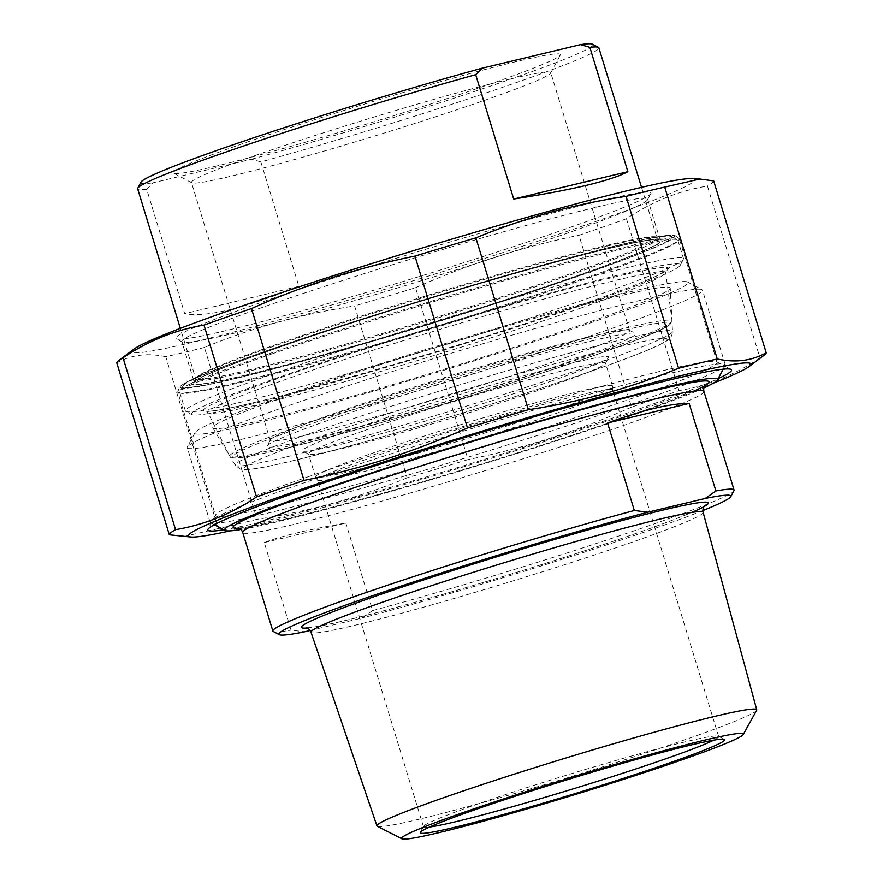 <?xml version="1.0" encoding="UTF-8"?>
<svg xmlns="http://www.w3.org/2000/svg" width="883" height="883" viewBox="0 0 883 883"><rect width="100%" height="100%" fill="white"/><g stroke="black" fill="none" stroke-linecap="round" stroke-linejoin="round"><path stroke-width="0.66" stroke-dasharray="4.42 3.31" d="M204.414 347.461A312.03 15.21 -17 0 1 183.852 352.516A312.03 15.21 -17 0 1 165.739 356.721L218.278 528.575A312.03 15.21 163 0 0 236.39 524.37A312.03 15.21 163 0 0 256.953 519.314L204.414 347.461C252.626 327.571 302.692 313.752 354.602 305.971L407.14 477.824A312.03 15.21 163 0 0 468.067 459.579L415.529 287.726A312.03 15.21 -17 0 1 354.602 305.971M626.466 218.741A312.03 15.21 -17 0 1 578.983 235.275L631.522 407.129A312.03 15.21 163 0 0 679.005 390.595L626.466 218.741C651.599 201.788 678.597 190.883 707.438 186.037L759.976 357.902A312.03 15.21 163 0 0 764.071 355.319M713.663 180.894A312.03 15.21 -17 0 1 707.438 186.037M116.799 362.935C131.258 354.811 147.571 352.736 165.739 356.721M218.278 528.575L183.178 536.643M230.419 530.815A294.194 14.338 163 0 0 251.523 525.959A294.194 14.338 163 0 0 713.221 383.211M407.14 477.824C358.928 497.714 308.873 511.533 256.953 519.314M631.522 407.129C578.884 430.672 524.403 448.156 468.067 459.579M759.976 357.902C734.844 374.845 707.846 385.75 679.005 390.595M415.529 287.726C468.156 264.194 522.648 246.71 578.983 235.275M691.566 178.642A294.194 14.338 -17 0 1 527.162 244.712A294.194 14.338 -17 0 1 195.187 341.699A294.194 14.338 -17 0 1 133.973 349.116M595.341 207.417A243.553 11.865 163 0 0 335.032 282.968A243.553 11.865 163 0 0 181.832 341.522A243.553 11.865 163 0 0 182.284 341.997A243.553 11.865 163 0 0 418.211 281.666A243.553 11.865 163 0 0 647.537 199.757A243.553 11.865 163 0 0 647.647 199.117A243.553 11.865 163 0 0 595.341 207.417M307.88 476.864A262.24 12.781 -17 0 1 566.665 396.07A262.24 12.781 -17 0 1 716.588 361.743A262.24 12.781 -17 0 1 717.073 362.251A262.24 12.781 -17 0 1 624.7 400.97A262.24 12.781 -17 0 1 360.33 483.343A262.24 12.781 -17 0 1 215.507 515.595A262.24 12.781 -17 0 1 215.618 514.91A262.24 12.781 -17 0 1 307.88 476.864M597.504 201.556A248.377 12.108 -17 0 1 650.738 193.752A248.377 12.108 -17 0 1 416.875 277.284A248.377 12.108 -17 0 1 176.269 338.807A248.377 12.108 -17 0 1 326.622 280.375A248.377 12.108 -17 0 1 597.504 201.556M223.752 529.767A273.818 13.344 163 0 0 635.076 410.352A273.818 13.344 163 0 0 718.166 378.608M264.271 542.57L345.838 523.034C308.167 529.579 280.971 536.091 264.271 542.57L291.026 630.098L304.536 631.809M310.121 630.473L361.92 618.056L372.604 610.561L345.838 523.034M702.868 510.573A236.313 11.512 -17 0 1 361.92 618.056M372.604 610.561A241.136 11.755 163 0 0 607.25 539.866A241.136 11.755 163 0 0 733.961 490.661M273.311 631.5A241.136 11.755 163 0 0 291.026 630.098M552.305 380.739A160.121 7.804 -17 0 1 394.293 430.076A160.121 7.804 -17 0 1 302.759 451.036A160.121 7.804 -17 0 1 453.299 396.445A160.121 7.804 -17 0 1 608.63 357.516A160.121 7.804 -17 0 1 552.305 380.739M297.03 392.449A239.161 11.656 -17 0 1 539.392 316.986A239.161 11.656 -17 0 1 670.23 288.057A239.161 11.656 -17 0 1 444.911 368.995A239.161 11.656 -17 0 1 212.847 427.902A239.161 11.656 -17 0 1 297.03 392.449M363.189 430.992A155.298 7.572 163 0 0 308.487 453.917A155.298 7.572 163 0 0 308.774 454.215A155.298 7.572 163 0 0 397.549 433.895A155.298 7.572 163 0 0 550.793 386.048A155.298 7.572 163 0 0 605.429 363.52A155.298 7.572 163 0 0 605.495 363.112A155.298 7.572 163 0 0 519.734 382.207A155.298 7.572 163 0 0 363.189 430.992M370.231 454.017A155.298 7.572 -17 0 1 526.776 405.242A155.298 7.572 -17 0 1 612.537 386.147A155.298 7.572 -17 0 1 612.559 386.246A155.298 7.572 -17 0 1 466.246 438.785A155.298 7.572 -17 0 1 315.573 477.041A155.298 7.572 -17 0 1 315.529 476.952A155.298 7.572 -17 0 1 370.231 454.017M377.328 826.289A198.576 9.68 163 0 0 490.97 800.252A198.576 9.68 163 0 0 686.797 739.104A198.576 9.68 163 0 0 756.654 710.318M703.762 387.968A257.781 12.561 -17 0 1 626.787 417.284A257.781 12.561 -17 0 1 240.916 529.48M429.591 827.029A154.326 7.517 -17 0 1 423.487 826.775A154.326 7.517 -17 0 1 423.553 826.367A154.326 7.517 -17 0 1 477.846 803.983A154.326 7.517 -17 0 1 630.142 756.433A154.326 7.517 -17 0 1 718.376 736.234A154.326 7.517 -17 0 1 718.652 736.532A154.326 7.517 -17 0 1 713.74 740.164M371.864 457.317A154.326 7.517 -17 0 1 527.438 408.851A154.326 7.517 -17 0 1 612.67 389.867A154.326 7.517 -17 0 1 612.692 389.966A154.326 7.517 -17 0 1 467.284 442.184A154.326 7.517 -17 0 1 317.538 480.197A154.326 7.517 -17 0 1 317.505 480.109A154.326 7.517 -17 0 1 371.864 457.317M630.396 404.557A269.348 13.124 163 0 0 725.164 365.485A269.348 13.124 163 0 0 725.274 364.778A269.348 13.124 163 0 0 576.522 397.902A269.348 13.124 163 0 0 304.988 482.504A269.348 13.124 163 0 0 210.11 522.272A269.348 13.124 163 0 0 210.607 522.791A269.348 13.124 163 0 0 364.602 487.548A269.348 13.124 163 0 0 630.396 404.557M607.581 329.922A269.348 13.124 -17 0 1 336.048 414.524A269.348 13.124 -17 0 1 187.295 447.648A269.348 13.124 -17 0 1 187.417 446.941A269.348 13.124 -17 0 1 282.174 407.869A269.348 13.124 -17 0 1 547.979 324.889A269.348 13.124 -17 0 1 701.974 289.635A269.348 13.124 -17 0 1 702.46 290.154A269.348 13.124 -17 0 1 607.581 329.922M597.217 320.551A257.781 12.561 163 0 0 687.537 281.986A257.781 12.561 163 0 0 437.825 345.827A257.781 12.561 163 0 0 195.099 432.538A257.781 12.561 163 0 0 331.931 403.023A257.781 12.561 163 0 0 597.217 320.551M260.849 161.931L251.534 159.216L153.178 182.781L146.677 189.282L184.702 313.653C205.805 317.681 243.863 308.564 298.873 286.313L260.849 161.931A241.136 11.755 -17 0 0 513.928 83.41A241.136 11.755 -17 0 0 598.862 47.803M298.873 286.313L184.702 313.653M140.971 182.174A236.313 11.512 163 0 0 153.178 182.781M251.534 159.216A236.313 11.512 163 0 0 484.899 87.969A236.313 11.512 163 0 0 592.416 44.15M216.832 165.96A202.328 9.856 -17 0 1 173.741 173.245A202.328 9.856 -17 0 1 363.973 104.271A202.328 9.856 -17 0 1 560.252 55.077A202.328 9.856 -17 0 1 428.619 104.635A202.328 9.856 -17 0 1 216.832 165.96M146.677 189.282A241.136 11.755 -17 0 1 137.66 188.807M273.013 348.763A255.606 12.461 163 0 0 183.09 385.838A255.606 12.461 163 0 0 431.059 323.697A255.606 12.461 163 0 0 671.389 236.556A255.606 12.461 163 0 0 525.253 270.01A255.606 12.461 163 0 0 273.013 348.763M281.467 376.401A255.606 12.461 -17 0 1 544.513 294.624A255.606 12.461 -17 0 1 680.186 265.353A255.606 12.461 -17 0 1 439.513 351.335A255.606 12.461 -17 0 1 191.898 414.646A255.606 12.461 -17 0 1 281.467 376.401M594.237 340.319A192.682 9.393 163 0 0 392.549 398.719A192.682 9.393 163 0 0 267.185 445.915A192.682 9.393 163 0 0 454.105 399.072A192.682 9.393 163 0 0 635.263 333.388A192.682 9.393 163 0 0 594.237 340.319M589.248 336.964A187.858 9.15 -17 0 1 629.259 330.198A187.858 9.15 -17 0 1 629.601 330.562A187.858 9.15 -17 0 1 452.626 394.237A187.858 9.15 -17 0 1 270.297 440.407A187.858 9.15 -17 0 1 270.386 439.911A187.858 9.15 -17 0 1 392.604 393.895A187.858 9.15 -17 0 1 589.248 336.964M510.374 78.995A187.858 9.15 163 0 0 309.602 137.273A187.858 9.15 163 0 0 191.434 182.439A187.858 9.15 163 0 0 191.777 182.803A187.858 9.15 163 0 0 231.787 176.037A187.858 9.15 163 0 0 428.421 119.106A187.858 9.15 163 0 0 550.65 73.09A187.858 9.15 163 0 0 550.727 72.594A187.858 9.15 163 0 0 510.374 78.995M277.141 372.494A260.43 12.693 163 0 0 185.408 410.959A260.43 12.693 163 0 0 185.883 411.456A260.43 12.693 163 0 0 334.778 377.372A260.43 12.693 163 0 0 591.776 297.13A260.43 12.693 163 0 0 683.398 259.348A260.43 12.693 163 0 0 683.508 258.675A260.43 12.693 163 0 0 539.679 290.695A260.43 12.693 163 0 0 277.141 372.494M271.511 354.072A260.43 12.693 -17 0 1 528.509 273.829A260.43 12.693 -17 0 1 677.393 239.746A260.43 12.693 -17 0 1 677.879 240.242A260.43 12.693 -17 0 1 586.135 278.708A260.43 12.693 -17 0 1 323.597 360.496A260.43 12.693 -17 0 1 179.779 392.527A260.43 12.693 -17 0 1 179.889 391.842A260.43 12.693 -17 0 1 271.511 354.072M607.162 246.103A243.553 11.865 -17 0 1 659.48 237.803A243.553 11.865 -17 0 1 430.043 320.363A243.553 11.865 -17 0 1 193.664 380.22A243.553 11.865 -17 0 1 279.447 344.26A243.553 11.865 -17 0 1 607.162 246.103M278.553 347.438A246.445 12.009 163 0 0 343.597 349.072A246.445 12.009 163 0 0 660.109 238.818A246.445 12.009 163 0 0 278.553 347.438M271.335 349.171A258.388 12.594 -17 0 1 671.378 235.286A258.388 12.594 -17 0 1 339.536 350.882A258.388 12.594 -17 0 1 271.335 349.171M270.132 353.41A262.24 12.781 163 0 0 177.759 392.14A262.24 12.781 163 0 0 432.284 327.681A262.24 12.781 163 0 0 679.325 238.796A262.24 12.781 163 0 0 534.502 271.048A262.24 12.781 163 0 0 270.132 353.41M307.041 628.001A212.726 10.364 163 0 0 347.14 620.087A212.726 10.364 163 0 0 691.709 512.46M284.37 457.372A228.598 11.137 -17 0 1 235.319 465.286A228.598 11.137 -17 0 1 315.794 431.401A228.598 11.137 -17 0 1 547.438 359.26A228.598 11.137 -17 0 1 672.504 331.622A228.598 11.137 -17 0 1 527.438 386.864A228.598 11.137 -17 0 1 284.37 457.372M291.633 461.025A221.103 10.773 163 0 0 653.232 347.648A221.103 10.773 163 0 0 421.886 403.056A221.103 10.773 163 0 0 291.633 461.025M703.122 512.35A205.011 9.989 -17 0 1 574.016 561.676A205.011 9.989 -17 0 1 355.043 625.23A205.011 9.989 -17 0 1 311.004 632.239M703.928 391.456A241.136 11.755 -17 0 1 552.25 449.436A241.136 11.755 -17 0 1 294.525 524.237A241.136 11.755 -17 0 1 242.726 532.46M238.984 528.166A248.851 12.13 163 0 0 286.545 518.862A248.851 12.13 163 0 0 509.469 455.385A248.851 12.13 163 0 0 693.861 391.114M247.483 370.374A241.136 11.755 163 0 0 571.952 273.2A241.136 11.755 163 0 0 656.897 237.593A241.136 11.755 163 0 0 422.858 296.854A241.136 11.755 163 0 0 195.684 378.597A241.136 11.755 163 0 0 247.483 370.374M245.75 375.065A244.999 11.943 -17 0 1 390.087 310.838A244.999 11.943 -17 0 1 646.411 249.436A244.999 11.943 -17 0 1 245.75 375.065M581.389 307.858A239.348 11.667 -17 0 1 259.326 404.315A239.348 11.667 -17 0 1 207.947 412.56A239.348 11.667 -17 0 1 433.398 331.346A239.348 11.667 -17 0 1 665.716 272.615A239.348 11.667 -17 0 1 581.389 307.858M255.562 402.229A243.156 11.854 163 0 0 653.221 277.549A243.156 11.854 163 0 0 398.818 338.487A243.156 11.854 163 0 0 255.562 402.229M590.595 355.087A231.28 11.269 163 0 0 672.084 321.026A231.28 11.269 163 0 0 447.593 377.769A231.28 11.269 163 0 0 229.746 456.257A231.28 11.269 163 0 0 279.392 448.288A231.28 11.269 163 0 0 590.595 355.087M281.269 449.337A229.381 11.181 -17 0 1 416.412 389.215A229.381 11.181 -17 0 1 656.4 331.721A229.381 11.181 -17 0 1 281.269 449.337M647.647 199.117L659.48 237.803L660.539 239.094L657.725 238.973C649.998 239.304 633.232 242.582 607.416 248.796C572.526 257.262 528.917 269.172 476.588 284.503C403.388 306.081 337.405 327.052 278.653 347.405C233.542 363.189 205.916 374.127 195.761 380.209L193.498 381.875L193.664 380.22L181.832 341.522M717.073 362.251L679.325 238.796L674.645 235.286L668.652 235.264C655.55 236.434 629.071 242.174 589.215 252.483C502.394 274.801 360.253 318.035 271.191 349.204C226.203 364.9 197.328 376.257 184.569 383.277L179.415 386.864L177.759 392.14L215.507 515.595M647.537 199.757L650.738 193.752M182.284 341.997L176.269 338.807M215.618 514.91L207.935 529.314M716.588 361.743L731.025 369.392M212.847 427.902L235.319 465.286L240.319 469.116L245.463 469.712C253.311 469.48 268.542 466.621 291.169 461.158C351.5 446.853 466.666 413.012 552.46 384.403C590.915 371.6 620.738 360.959 641.919 352.46C653.751 347.736 661.974 343.906 666.577 340.97C670.12 339.326 672.095 336.202 672.504 331.622L670.23 288.057M605.429 363.52L608.63 357.516M308.774 454.215L302.759 451.036M612.537 386.147L605.495 363.112M315.529 476.952L308.487 453.917M306.169 627.758L308.167 627.714C314.458 627.294 327.604 624.7 347.593 619.954C387.637 610.263 438.708 596.014 500.793 577.217C551.732 561.698 596.82 547.107 636.025 533.42C670.65 521.235 692.68 512.593 702.128 507.482L704.623 505.937M238.079 527.879L240.198 527.868C247.417 527.471 263.013 524.425 287.008 518.729C333.255 507.537 392.24 491.103 463.939 469.425C525.219 450.794 579.292 433.288 626.157 416.897C666.091 402.825 691.455 392.825 702.283 386.909L705.23 385.065M423.553 826.367L420.352 832.371M718.376 736.234L724.38 739.413M718.652 736.532L612.67 389.867M423.487 826.775L317.505 480.109M723.188 369.171L725.164 365.485M214.304 524.756L210.607 522.791M725.274 364.778L702.46 290.154M210.11 522.272L187.295 447.648M195.099 432.538L187.417 446.941M687.537 281.986L701.974 289.635M612.692 389.966L612.559 386.246M317.538 480.197L315.573 477.041M641.533 187.362L656.897 237.593L658.597 239.525C658.895 239.757 659.689 238.41 643.1 241.158C616.775 245.982 572.901 257.085 511.5 274.492C442.538 294.194 375.849 314.801 311.423 336.313C257.383 354.491 221.28 367.935 203.101 376.622L195.353 381.147L195.684 378.597L180.331 328.366M255.794 402.162C322.438 386.368 451.39 348.421 545.749 316.831C600.374 298.542 637.449 284.867 656.963 275.794L666.179 270.573L665.716 272.615L672.084 321.026C671.301 322.637 674.413 322.461 664.016 328.145C628.784 347.946 384.282 425.363 281.158 449.37C262.759 453.774 249.304 456.522 240.805 457.615L232.726 457.979L229.746 456.257L207.947 412.56L206.434 411.136L209.326 411.191C216.776 410.772 232.262 407.769 255.794 402.162M270.386 439.911L267.185 445.915M629.259 330.198L635.263 333.388M629.601 330.562L550.727 72.594M270.297 440.407L191.434 182.439M680.186 265.353L683.398 259.348M191.898 414.646L185.883 411.456M179.779 392.527L185.408 410.959M677.879 240.242L683.508 258.675M183.09 385.838L179.889 391.842M671.389 236.556L677.393 239.746M550.65 73.09L560.252 55.077M191.777 182.803L173.741 173.245"/><path stroke-width="1.32" d="M713.221 383.211A294.194 14.338 163 0 0 749.027 366.577L764.071 355.319A312.03 15.21 163 0 0 766.201 352.759L713.663 180.894L699.822 179.039L664.722 187.108L717.261 358.973A312.03 15.21 163 0 0 678.585 368.233L626.047 196.379A312.03 15.21 -17 0 1 664.722 187.108M414.933 256.103A312.03 15.21 -17 0 1 475.86 237.858L528.398 409.712A312.03 15.21 163 0 0 467.471 427.968L414.933 256.103C358.597 267.538 304.116 285.021 251.478 308.553L304.017 480.418A312.03 15.21 163 0 0 256.534 496.952L203.995 325.099A312.03 15.21 -17 0 1 251.478 308.553M116.799 362.935A312.03 15.21 -17 0 1 118.929 360.374A312.03 15.21 -17 0 1 123.024 357.792L175.562 529.645A312.03 15.21 163 0 0 169.337 534.789L116.799 362.935M749.027 366.577A294.194 14.338 163 0 0 465.473 436.268A294.194 14.338 163 0 0 191.434 537.052L169.337 534.789M191.434 537.052A294.194 14.338 163 0 0 230.419 530.815M717.261 358.973C735.429 362.946 751.742 360.882 766.201 352.759M528.398 409.712C580.308 401.942 630.374 388.112 678.585 368.233M304.017 480.418C360.352 468.983 414.844 451.5 467.471 427.968M175.562 529.645C204.403 524.8 231.401 513.906 256.534 496.952M203.995 325.099C175.154 329.944 148.156 340.838 123.024 357.792M626.047 196.379C574.127 204.15 524.072 217.98 475.86 237.858M118.929 360.374L133.973 349.116A294.194 14.338 -17 0 1 409.138 252.008A294.194 14.338 -17 0 1 691.566 178.642L699.822 179.039M718.166 378.608A273.818 13.344 163 0 0 731.025 369.392A273.818 13.344 163 0 0 465.76 437.217A273.818 13.344 163 0 0 207.935 529.314A273.818 13.344 163 0 0 223.752 529.767M689.148 403.443L607.581 422.99C643.254 409.889 670.44 403.376 689.148 403.443L715.903 490.97L705.219 498.476L647.835 512.217A236.313 11.512 -17 0 0 401.544 585.937A236.313 11.512 -17 0 0 279.315 634.689A236.313 11.512 -17 0 0 304.536 631.809L310.121 630.473M647.835 512.217L634.336 510.506L607.581 422.99M705.219 498.476A236.313 11.512 -17 0 1 730.76 496.665A236.313 11.512 -17 0 1 702.868 510.573M730.76 496.665L733.961 490.661A241.136 11.755 163 0 0 734.071 490.032A241.136 11.755 163 0 0 715.903 490.97M634.336 510.506A241.136 11.755 163 0 0 357.803 595.429A241.136 11.755 163 0 0 272.869 631.036A241.136 11.755 163 0 0 273.311 631.5L279.315 634.689M743.265 734.501L756.654 710.318A198.576 9.68 163 0 0 756.753 709.789A198.576 9.68 163 0 0 647.217 734.159A198.576 9.68 163 0 0 446.897 796.576A198.576 9.68 163 0 0 376.953 825.914A198.576 9.68 163 0 0 377.328 826.289L401.942 838.85A178.686 8.709 -17 0 1 569.932 777.923A178.686 8.709 -17 0 1 743.265 734.501A178.686 8.709 -17 0 1 680.418 760.395A178.686 8.709 -17 0 1 504.204 815.417A178.686 8.709 -17 0 1 401.942 838.85M668.619 763.232A159.15 7.759 163 0 0 724.38 739.413A159.15 7.759 163 0 0 570.208 778.839A159.15 7.759 163 0 0 420.352 832.371A159.15 7.759 163 0 0 504.822 814.148A159.15 7.759 163 0 0 668.619 763.232M240.916 529.48A257.781 12.561 -17 0 1 225.033 530.451A257.781 12.561 -17 0 1 467.405 442.571A257.781 12.561 -17 0 1 717.471 379.889A257.781 12.561 -17 0 1 703.762 387.968M713.74 740.164A154.326 7.517 -17 0 1 664.292 759.314A154.326 7.517 -17 0 1 429.591 827.029M475.683 74.68L482.173 68.179L580.539 44.614L589.855 47.329L627.879 171.699C610.771 180.761 572.714 189.878 513.707 199.05L475.683 74.68A241.136 11.755 -17 0 0 137.77 188.178A241.136 11.755 -17 0 0 137.66 188.807L180.331 328.366M513.707 199.05L627.879 171.699M482.173 68.179A236.313 11.512 163 0 0 140.971 182.174L137.77 188.178M589.855 47.329A241.136 11.755 -17 0 1 598.42 47.34L592.416 44.15A236.313 11.512 163 0 0 580.539 44.614M598.42 47.34A241.136 11.755 -17 0 1 598.862 47.803L641.533 187.362M691.709 512.46A212.726 10.364 163 0 0 522.283 549.027A212.726 10.364 163 0 0 307.041 628.001M376.953 825.914L311.004 632.239A205.011 9.989 -17 0 1 383.222 601.941A205.011 9.989 -17 0 1 590.032 537.515A205.011 9.989 -17 0 1 703.122 512.35C702.68 509.425 703.188 507.284 704.623 505.937L704.612 505.948M272.869 631.036L242.726 532.46A241.136 11.755 -17 0 1 327.67 496.842A241.136 11.755 -17 0 1 570.76 421.103A241.136 11.755 -17 0 1 703.928 391.456C703.376 388.686 703.806 386.555 705.23 385.065L705.208 385.076M693.861 391.114A248.851 12.13 163 0 0 487.261 436.997A248.851 12.13 163 0 0 238.984 528.166M756.753 709.789L703.122 512.35M311.004 632.239C309.723 629.557 308.112 628.067 306.169 627.758L306.18 627.758M242.726 532.46C241.644 529.855 240.088 528.321 238.079 527.879L238.09 527.879M734.071 490.032L703.928 391.456M717.471 379.889L723.188 369.171M225.033 530.451L214.304 524.756"/></g></svg>
